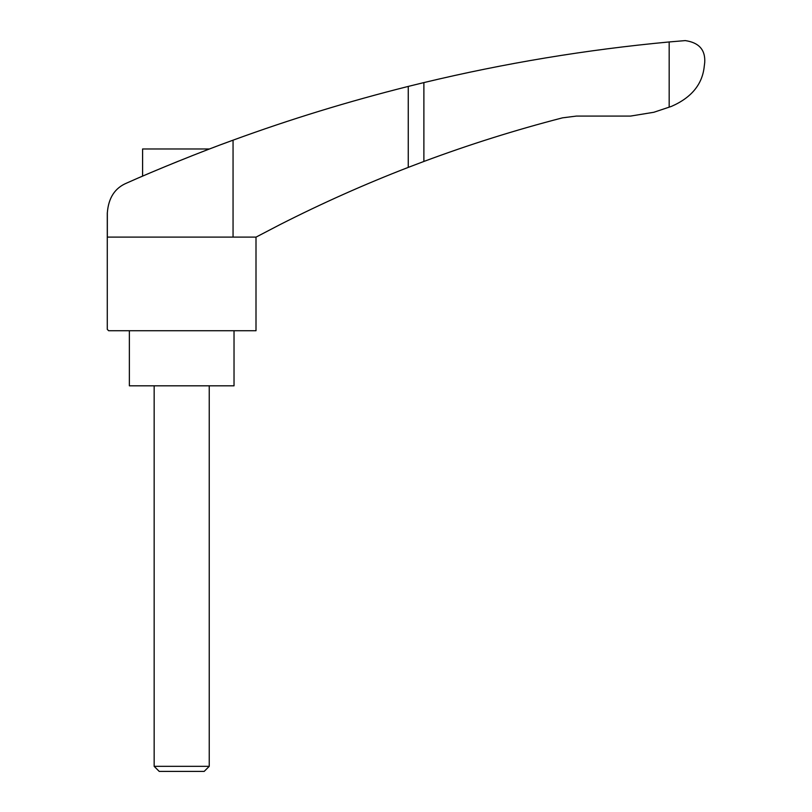 <?xml version="1.0" encoding="UTF-8"?>
<svg xmlns="http://www.w3.org/2000/svg" width="812" height="812" viewBox="0 0 812 812"><rect width="100%" height="100%" fill="white"/><g stroke="black" fill="none" stroke-linecap="round" stroke-linejoin="round"><path stroke-width="1.22" d="M671.443 106.382C691.499 97.633 702.441 84.265 704.258 66.269L704.714 62.636C705.526 49.938 699.051 42.6 685.287 40.6L669.179 41.95L669.179 107.143L671.443 106.382M233.054 237.104L107.336 237.104L107.336 212.795C108.473 197.874 114.928 187.968 126.692 183.065C154.189 170.693 202.98 150.941 233.054 140.171L233.054 237.104L256.064 237.104L280.11 224.559C321.907 203.325 364.618 184.263 408.253 167.394L423.884 161.456C469.336 144.506 515.539 129.971 562.513 117.841L576.378 116.086L630.498 116.086L653.853 112.269L669.179 107.143M221.341 144.495L233.054 140.171C289.782 119.405 348.186 101.49 408.253 86.417L423.884 82.591C504.678 63.214 586.447 49.674 669.179 41.95M209.506 148.972L142.597 148.972L142.597 176.133L140.496 177.036L142.963 175.971M156.736 170.124L166.876 165.902M171.971 163.811L178.518 161.152M191.409 155.995L207.507 149.733M221.463 144.455L226.934 142.415M216.053 146.485L212.774 147.723M107.285 212.795L107.285 329.367L108.666 330.738L256.003 330.738L256.003 237.104M234.029 330.738L234.029 385.822L129.372 385.822L129.372 330.738M154.158 766.335L159.223 771.4L204.177 771.4L209.242 766.335L154.158 766.335L154.158 385.822M423.884 82.591L423.884 161.456M408.253 86.417L408.253 167.394M209.242 766.335L209.242 385.822"/></g></svg>
